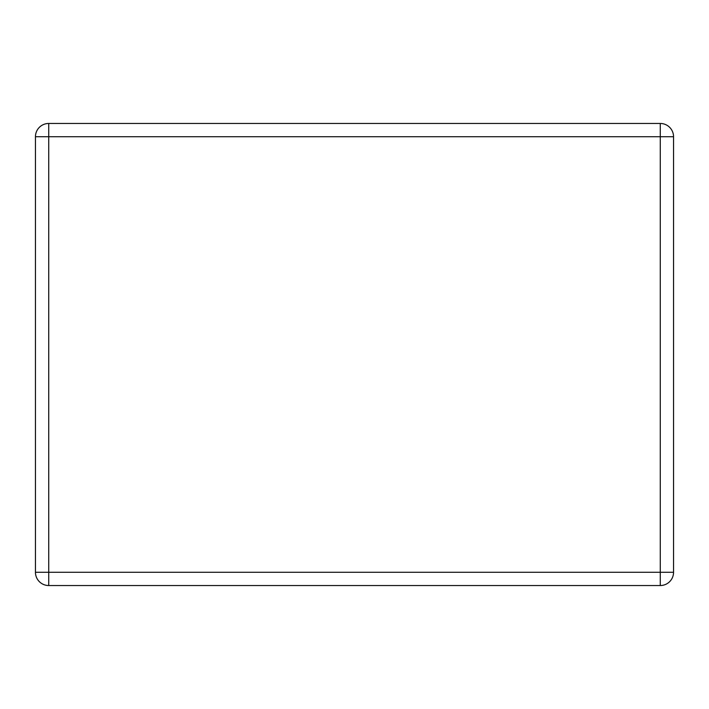 <?xml version="1.0" encoding="UTF-8"?>
<svg xmlns="http://www.w3.org/2000/svg" width="709" height="709" viewBox="0 0 709 709"><rect width="100%" height="100%" fill="white"/><g stroke="black" fill="none" stroke-linecap="round" stroke-linejoin="round"><path stroke-width="1.06" d="M48.726 123.463L660.274 123.463A13.276 13.276 0 0 1 673.55 136.74L673.55 572.26A13.276 13.276 0 0 1 660.274 585.537L48.726 585.537A13.276 13.276 0 0 1 35.45 572.26L35.45 136.74A13.276 13.276 0 0 1 48.726 123.463L48.726 572.26L660.274 572.26L660.274 136.74L35.45 136.74M673.55 572.26L660.274 572.26L660.274 585.537M48.726 585.537L48.726 572.26L35.45 572.26M660.274 123.463L660.274 136.74L673.55 136.74"/></g></svg>
